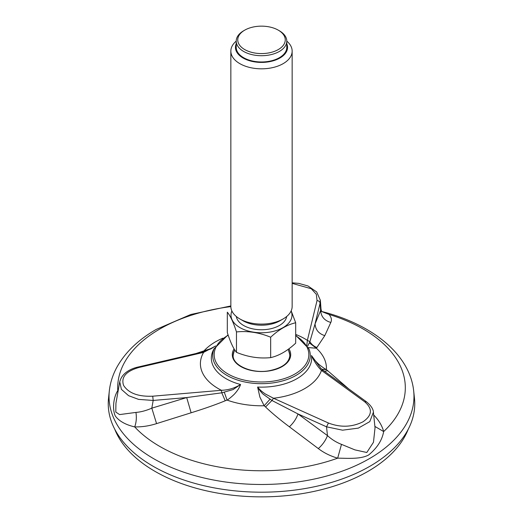 <?xml version="1.0" encoding="UTF-8"?>
<svg xmlns="http://www.w3.org/2000/svg" width="523" height="523" viewBox="0 0 523 523"><rect width="100%" height="100%" fill="white"/><g stroke="black" fill="none" stroke-linecap="round" stroke-linejoin="round"><path stroke-width="0.78" d="M323.456 370.572L320.978 368.512L323.456 370.572L321.475 370.395C317.821 366.917 314.48 361.955 311.447 355.496C312.872 358 315.023 360.635 317.892 363.4C318.599 364.322 324.79 369.003 326.404 369.611L348.684 388.883M373.684 414.955L374.363 415.68C379.083 420.682 382.182 425.97 383.653 431.56C382.143 440.209 377.122 448.028 368.584 455.023C360.373 459.357 348.298 458.253 337.675 458.161C330.392 456.056 323.946 452.866 318.324 448.584L289.382 426.801C279.818 419.636 271.868 413.026 265.534 406.966L264.161 405.756L259.898 397.127L257.61 387.059C260.519 390.387 260.807 390.707 265.05 393.826L273.509 398.251L271.953 400.487L297.979 413.941L326.535 426.82L328.418 423.009C340.499 427.644 352.025 427.239 362.995 421.8C372.252 415.386 372.814 408.718 364.681 401.788L366.492 401.821L323.279 370.415M191.13 412.778L186.704 397.572L221.791 392.819L221.425 390.295C228.348 390.093 234.729 388.158 240.56 384.503C239.554 387.425 237.723 390.374 235.069 393.355C234.441 394.362 228.636 399.428 227.08 400.088L225.217 400.781C215.751 404.658 204.388 408.659 191.13 412.778L156.56 423.617C149.212 425.957 141.923 427.056 134.692 426.905C125.474 424.728 118.996 421.067 115.263 415.916C112.164 408.993 113.511 397.147 117.773 390.609L118.263 390.171M196.033 353.502L212.312 348.089M321.939 311.558L329.052 314.441C331.399 317.258 331.987 319.926 330.817 322.443L324.79 335.635L316.369 348.233L308.315 347.573M413.686 391.001L414.464 398.238A153.259 88.485 180 0 1 369.872 466.281A153.259 88.485 180 0 1 198.498 484.37A153.259 88.485 180 0 1 108.536 398.238L109.314 391.001A152.481 88.034 0 0 0 261.5 484.481A152.481 88.034 0 0 0 413.686 391.001C409.829 354.13 371.84 324.083 321.423 311.42M234.703 349.867A28.811 28.811 0 0 0 233.395 354.13A28.347 16.363 -0 0 0 233.166 355.79M289.834 355.79A28.347 16.363 -0 0 0 289.605 354.13A28.811 28.811 0 0 0 288.108 349.403M138.314 366.983L139.026 367.46C126.036 371.18 120.878 377.142 123.552 385.346C128.54 393.185 138.268 396.8 152.729 396.199L153.18 400.448L138.588 399.389L128.593 395.689L121.428 389.38L119.741 381.842L115.943 403.213L115.786 412.059L119.577 414.589L135.941 412.418C141.001 412.013 146.29 410.588 151.814 408.156L153.18 400.448L186.704 397.572L151.814 408.156L156.56 423.617M373.396 412.261L369.787 421.623L358.34 428.121L342.572 430.181L326.535 426.82L327.457 435.6C331.68 439.464 336.354 442.386 341.486 444.36L354.888 449.872L366.806 452.493L373.474 442.262L375.03 427.788L373.435 412.549M330.817 322.443C324.522 320.664 321.122 316.69 320.625 310.518L321.017 309.198L320.338 300.032L320.083 303.196C319.854 301.706 318.84 300.823 317.049 300.535L316.317 294.286L311.257 288.729L292.154 283.381M321.017 309.198L321.567 311.211M306.759 345.696L307.374 340.368L309.877 341.656L315.055 323.914L320.083 303.196L320.625 310.518L315.055 323.914C315.526 329.817 318.769 333.72 324.79 335.635M215.554 346.017L203.617 352.378L202.669 352.11M320.978 368.512L311.447 355.496A50.162 28.961 0 0 1 257.61 387.059L257.61 387.059C259.062 389.655 260.931 392.041 263.219 394.231L271.953 400.487L265.534 406.966M307.609 346.285L309.877 341.656C311.558 344.415 313.911 346.363 316.931 347.501M119.708 382.071C121.748 372.834 131.404 368.434 138.327 366.976L202.917 351.894L210.821 348.906L215.607 345.932M225.217 400.781L221.791 392.819L233.068 389.576L240.56 384.503A50.162 28.961 0 0 1 214.299 348.383M202.264 352.051L202.035 351.534M135.941 412.418C136.732 417.694 136.313 422.519 134.692 426.905A143.812 83.026 0 0 0 337.675 458.161L341.486 444.36M224.341 392.381L227.08 400.088A64.944 37.493 0 0 0 264.161 405.756L269.92 399.337M204.401 351.508L203.977 350.894A64.944 37.493 0 0 1 222.896 338.146M118.165 390.72L117.773 390.609A143.812 83.026 0 0 1 159.809 329.026A143.812 83.026 0 0 1 230.852 306.615M373.782 415.877L374.363 415.68M321.364 311.401L329.052 314.441A143.812 83.026 0 0 1 383.653 431.56L374.886 426.415M321.795 369.245L326.404 369.611A64.944 37.493 0 0 0 316.369 348.233L309.446 342.97M324.384 371.225L327.823 370.742M289.382 426.801C293.481 422.976 296.351 418.688 297.979 413.941L327.457 435.6C325.639 440.451 322.593 444.779 318.324 448.584M408.286 429.161A150.5 86.89 180 0 1 303.288 493.444A150.5 86.89 180 0 1 155.083 471.413A150.5 86.89 180 0 1 114.714 429.161M244.705 30.164L243.62 30.792A25.287 14.598 0 0 0 236.213 41.114A25.287 14.598 0 0 0 254.956 55.216A25.287 14.598 0 0 0 286.787 41.114A25.287 14.598 0 0 0 279.38 30.792L278.295 30.164A23.757 13.716 0 0 0 244.705 30.164A23.757 13.716 0 0 0 255.355 53.111A23.757 13.716 0 0 0 282.074 46.724A23.757 13.716 0 0 0 278.295 30.164M253.563 68.219A30.654 17.697 0 0 0 292.154 51.13A30.654 17.697 0 0 0 286.787 41.127L286.787 47.371A25.287 14.598 180 0 1 261.5 61.976A25.287 14.598 180 0 1 236.213 47.371L236.213 41.114A30.654 17.697 0 0 0 230.846 51.13A30.654 17.697 0 0 0 253.563 68.219M236.213 43.749A26.052 15.043 0 0 0 254.76 61.904A26.052 15.043 0 0 0 286.787 43.749M292.154 51.13L292.154 306.406A30.654 17.697 180 0 1 283.172 318.919L279.923 320.795A26.052 15.043 180 0 1 243.077 320.795L239.828 318.919A30.654 17.697 180 0 1 230.846 306.406L230.846 51.13M283.172 318.919A30.654 17.697 180 0 1 239.828 318.919M236.474 352.332C233.428 348.697 230.375 342.12 227.315 332.589L227.315 312.185C230.362 315.82 233.415 322.397 236.474 331.928L236.474 352.332C247.843 357.026 259.238 358.785 270.659 357.621C279.021 355.725 287.362 350.907 295.685 343.166L295.685 322.763L291.18 310.825M270.659 357.621L270.659 337.217C278.988 329.477 287.33 324.659 295.685 322.763M236.474 331.928C247.843 330.752 259.238 332.517 270.659 337.217M291.115 310.976A30.491 17.605 180 0 1 261.5 332.765A30.491 17.605 180 0 1 231.885 310.976M286.682 316.493A25.287 14.598 180 0 1 261.5 329.765A25.287 14.598 180 0 1 236.318 316.493M228.198 335.236A47.338 27.327 0 0 0 227.943 373.932A47.338 27.327 0 0 0 294.972 373.984A47.338 27.327 0 0 0 295.685 335.753M288.899 348.821A29.203 16.86 180 0 1 261.533 371.52A29.203 16.86 180 0 1 234.075 348.861M228.048 334.812L214.11 348.815A48.789 28.17 0 0 0 237.566 380.058A48.789 28.17 0 0 0 295.998 375.429A48.789 28.17 0 0 0 308.89 348.815L295.685 335.23M288.467 350.318A28.347 16.363 180 0 1 289.847 355.359C289.167 363.008 282.152 368.159 268.796 370.814C251.386 373.912 232.277 365.015 233.153 355.359A28.347 16.363 180 0 1 234.533 350.318M152.729 396.199L221.425 390.295A61.099 35.276 0 0 1 203.617 352.378L139.026 367.46M364.681 401.788L321.475 370.395A61.099 35.276 0 0 1 273.509 398.251L328.418 423.009M317.049 300.535L307.374 340.368A61.099 35.276 0 0 0 295.685 334.432M230.846 305.942L190.803 314.48L156.187 329.438C138.405 339.656 125.35 352.188 117.002 367.022C112.798 374.684 110.229 382.679 109.314 391.001M366.473 401.808C371.193 405.743 373.52 409.404 373.455 412.784M292.154 282.819L298.751 283.381L307.936 285.95L316.696 291.945L320.357 300.339"/></g></svg>
